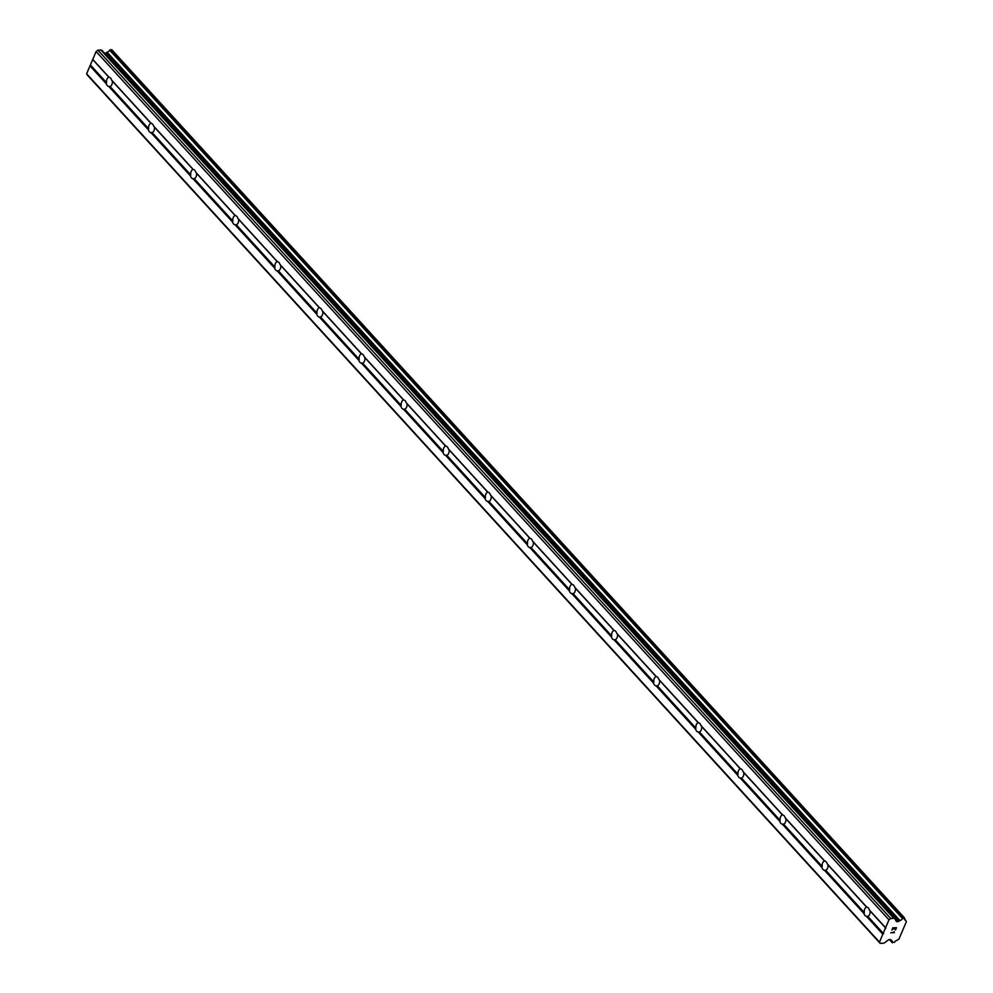 <?xml version="1.0" encoding="UTF-8"?>
<svg xmlns="http://www.w3.org/2000/svg" width="993" height="993" viewBox="0 0 993 993"><rect width="100%" height="100%" fill="white"/><g stroke="black" fill="none" stroke-linecap="round" stroke-linejoin="round"><path stroke-width="1.49" d="M869.322 909.898L870.054 910.916A4.642 2.929 87.8 0 1 867.745 916.316L866.554 916.378A4.642 2.929 87.8 0 1 865.052 915.534A4.642 2.929 87.8 0 1 864.022 913.61L864.307 912.555A4.642 2.929 87.8 0 1 866.616 907.155L866.79 907.13A4.642 2.929 87.8 0 1 868.279 907.974A4.642 2.929 87.8 0 1 869.322 909.898L885.595 927.723L888.958 919.828L890.746 918.488L893.799 918.364A2.656 1.651 -42.4 0 1 894.83 918.736A2.656 1.651 -42.4 0 1 894.978 918.947L896.294 921.367A1.328 0.819 137.6 0 0 896.89 921.653L897.995 921.603A1.328 0.819 137.6 0 0 898.851 921.268L899.919 920.511A2.656 1.651 137.6 0 0 902.513 918.513L904.697 918.426A2.656 1.651 137.6 0 0 904.871 919.928A2.656 1.651 137.6 0 0 905.641 920.288L906.373 921.653L899.037 938.857L897.101 940.321A2.656 1.651 137.6 0 0 894.507 942.32L892.322 942.407A2.656 1.651 137.6 0 0 892.136 940.905A2.656 1.651 137.6 0 0 891.366 940.545L890.932 939.837A1.328 0.819 137.6 0 0 890.336 939.552L889.231 939.601A1.328 0.819 137.6 0 0 888.375 939.937L884.912 942.543A2.656 1.651 -42.4 0 1 883.187 943.238L880.146 943.35L879.463 942.096L885.595 927.723M827.219 863.798L827.951 864.816A4.642 2.929 87.8 0 1 825.655 870.216L824.451 870.278A4.642 2.929 87.8 0 1 822.961 869.434A4.642 2.929 87.8 0 1 821.919 867.51L822.216 866.455A4.642 2.929 87.8 0 1 824.525 861.043L824.686 861.018A4.642 2.929 87.8 0 1 826.188 861.862A4.642 2.929 87.8 0 1 827.219 863.798L866.79 907.13M785.128 817.686L785.86 818.704A4.642 2.929 87.8 0 1 783.551 824.116L782.36 824.178A4.642 2.929 87.8 0 1 780.858 823.334A4.642 2.929 87.8 0 1 779.828 821.397L780.113 820.342A4.642 2.929 87.8 0 1 782.422 814.943L782.596 814.918A4.642 2.929 87.8 0 1 784.085 815.762A4.642 2.929 87.8 0 1 785.128 817.686L824.686 861.018M743.025 771.586L743.757 772.604A4.642 2.929 87.8 0 1 741.461 778.003L740.257 778.065A4.642 2.929 87.8 0 1 738.767 777.221A4.642 2.929 87.8 0 1 737.725 775.297L738.022 774.242A4.642 2.929 87.8 0 1 740.319 768.83L740.493 768.818A4.642 2.929 87.8 0 1 741.994 769.662A4.642 2.929 87.8 0 1 743.025 771.586L782.596 814.918M700.921 725.473L701.666 726.491A4.642 2.929 87.8 0 1 699.357 731.903L698.166 731.965A4.642 2.929 87.8 0 1 696.664 731.121A4.642 2.929 87.8 0 1 695.634 729.197L695.919 728.13A4.642 2.929 87.8 0 1 698.228 722.73L698.402 722.705A4.642 2.929 87.8 0 1 699.891 723.549A4.642 2.929 87.8 0 1 700.921 725.473L740.493 768.818M658.831 679.373L659.563 680.391A4.642 2.929 87.8 0 1 657.267 685.791L656.063 685.853A4.642 2.929 87.8 0 1 654.573 685.009A4.642 2.929 87.8 0 1 653.531 683.085L653.828 682.03A4.642 2.929 87.8 0 1 656.125 676.63L656.299 676.605A4.642 2.929 87.8 0 1 657.8 677.449A4.642 2.929 87.8 0 1 658.831 679.373L698.402 722.705M616.727 633.273L617.472 634.291A4.642 2.929 87.8 0 1 615.163 639.691L613.972 639.753A4.642 2.929 87.8 0 1 612.47 638.909A4.642 2.929 87.8 0 1 611.44 636.985L611.725 635.93A4.642 2.929 87.8 0 1 614.034 630.518L614.208 630.493A4.642 2.929 87.8 0 1 615.697 631.337A4.642 2.929 87.8 0 1 616.727 633.273L656.299 676.605M574.637 587.161L575.369 588.179A4.642 2.929 87.8 0 1 573.06 593.591L571.869 593.653A4.642 2.929 87.8 0 1 570.379 592.809A4.642 2.929 87.8 0 1 569.337 590.872L569.634 589.817A4.642 2.929 87.8 0 1 571.931 584.418L572.105 584.393A4.642 2.929 87.8 0 1 573.606 585.237A4.642 2.929 87.8 0 1 574.637 587.161L614.208 630.493M532.533 541.061L533.278 542.079A4.642 2.929 87.8 0 1 530.97 547.478L529.765 547.54A4.642 2.929 87.8 0 1 528.276 546.696A4.642 2.929 87.8 0 1 527.246 544.772L527.531 543.717A4.642 2.929 87.8 0 1 529.84 538.305L530.014 538.293A4.642 2.929 87.8 0 1 531.503 539.137A4.642 2.929 87.8 0 1 532.533 541.061L572.105 584.393M490.443 494.948L491.175 495.966A4.642 2.929 87.8 0 1 488.866 501.378L487.675 501.44A4.642 2.929 87.8 0 1 486.173 500.596A4.642 2.929 87.8 0 1 485.143 498.672L485.44 497.605A4.642 2.929 87.8 0 1 487.737 492.205L487.911 492.18A4.642 2.929 87.8 0 1 489.4 493.024A4.642 2.929 87.8 0 1 490.443 494.948L530.014 538.293M448.339 448.848L449.084 449.866A4.642 2.929 87.8 0 1 446.776 455.266L445.572 455.328A4.642 2.929 87.8 0 1 444.082 454.484A4.642 2.929 87.8 0 1 443.052 452.56L443.337 451.505A4.642 2.929 87.8 0 1 445.646 446.105L445.807 446.08A4.642 2.929 87.8 0 1 447.309 446.924A4.642 2.929 87.8 0 1 448.339 448.848L487.911 492.18M406.249 402.748L406.981 403.766A4.642 2.929 87.8 0 1 404.672 409.166L403.481 409.228A4.642 2.929 87.8 0 1 401.979 408.384A4.642 2.929 87.8 0 1 400.949 406.46L401.234 405.405A4.642 2.929 87.8 0 1 403.543 399.993L403.717 399.968A4.642 2.929 87.8 0 1 405.206 400.812A4.642 2.929 87.8 0 1 406.249 402.748L445.807 446.08M364.146 356.636L364.89 357.654A4.642 2.929 87.8 0 1 362.582 363.066L361.378 363.128A4.642 2.929 87.8 0 1 359.888 362.284A4.642 2.929 87.8 0 1 358.858 360.347L359.143 359.292A4.642 2.929 87.8 0 1 361.452 353.893L361.613 353.868A4.642 2.929 87.8 0 1 363.115 354.712A4.642 2.929 87.8 0 1 364.146 356.636L403.717 399.968M322.055 310.536L322.787 311.554A4.642 2.929 87.8 0 1 320.478 316.953L319.287 317.015A4.642 2.929 87.8 0 1 317.785 316.171A4.642 2.929 87.8 0 1 316.755 314.247L317.04 313.192A4.642 2.929 87.8 0 1 319.349 307.78L319.523 307.768A4.642 2.929 87.8 0 1 321.012 308.612A4.642 2.929 87.8 0 1 322.055 310.536L361.613 353.868M279.952 264.423L280.696 265.441A4.642 2.929 87.8 0 1 278.388 270.853L277.184 270.915A4.642 2.929 87.8 0 1 275.694 270.071A4.642 2.929 87.8 0 1 274.651 268.147L274.949 267.08A4.642 2.929 87.8 0 1 277.258 261.68L277.419 261.656A4.642 2.929 87.8 0 1 278.921 262.5A4.642 2.929 87.8 0 1 279.952 264.423L319.523 307.768M237.861 218.323L238.593 219.341A4.642 2.929 87.8 0 1 236.284 224.741L235.093 224.803A4.642 2.929 87.8 0 1 233.591 223.959A4.642 2.929 87.8 0 1 232.561 222.035L232.846 220.98A4.642 2.929 87.8 0 1 235.155 215.58L235.329 215.555A4.642 2.929 87.8 0 1 236.818 216.4A4.642 2.929 87.8 0 1 237.861 218.323L277.419 261.656M195.758 172.223L196.49 173.241A4.642 2.929 87.8 0 1 194.194 178.641L192.99 178.703A4.642 2.929 87.8 0 1 191.5 177.859A4.642 2.929 87.8 0 1 190.457 175.935L190.755 174.88A4.642 2.929 87.8 0 1 193.064 169.468L193.225 169.443A4.642 2.929 87.8 0 1 194.727 170.287A4.642 2.929 87.8 0 1 195.758 172.223L235.329 215.555M153.667 126.111L154.399 127.129A4.642 2.929 87.8 0 1 152.09 132.541L150.899 132.603A4.642 2.929 87.8 0 1 149.397 131.759A4.642 2.929 87.8 0 1 148.367 129.822L148.652 128.767A4.642 2.929 87.8 0 1 150.961 123.368L151.135 123.343A4.642 2.929 87.8 0 1 152.624 124.187A4.642 2.929 87.8 0 1 153.667 126.111L193.225 169.443M107.306 85.646A4.642 2.929 87.8 0 1 106.263 83.722L106.561 82.667A4.642 2.929 87.8 0 1 108.858 77.255L109.031 77.243A4.642 2.929 87.8 0 1 110.533 78.087A4.642 2.929 87.8 0 1 111.564 80.011L112.296 81.029A4.642 2.929 87.8 0 1 110 86.428L108.796 86.49A4.642 2.929 87.8 0 1 107.306 85.646M894.643 918.575L102.142 50.631A2.656 1.651 137.6 0 0 102.006 50.432A2.656 1.651 137.6 0 0 100.963 50.06L97.91 50.171L96.122 51.524L86.627 73.792L87.31 75.034L880.146 943.35M111.886 50.01L109.677 50.196A2.656 1.651 137.6 0 1 107.083 52.195L106.015 52.952A1.328 0.819 137.6 0 1 105.159 53.299L104.637 53.324M896.133 927.946L894.681 928.008L896.133 927.946L895.301 929.907M893.985 929.076L894.445 928.008L892.98 928.058L894.432 928.008M892.992 928.07L892.148 930.031L892.98 928.058M895.537 929.895L896.48 927.685L895.537 929.895M891.913 930.031L892.856 927.822L896.48 927.685M890.758 932.75L894.37 932.613L890.746 932.75L894.01 932.377L894.097 931.67M111.564 80.011L151.135 123.343M96.122 51.524L888.958 919.828M92.759 59.406L109.031 77.243M112.296 81.029L150.961 123.368M110 86.428L148.652 128.767M108.796 86.49L148.367 129.822M154.399 127.129L193.064 169.468M152.09 132.541L190.755 174.88M150.899 132.603L190.457 175.935M196.49 173.241L235.155 215.58M194.194 178.641L232.846 220.98M192.99 178.703L232.561 222.035M238.593 219.341L277.258 261.68M236.284 224.741L274.949 267.08M235.093 224.803L274.651 268.147M280.696 265.441L319.349 307.78M278.388 270.853L317.04 313.192M277.184 270.915L316.755 314.247M322.787 311.554L361.452 353.893M320.478 316.953L359.143 359.292M319.287 317.015L358.858 360.347M364.89 357.654L403.543 399.993M362.582 363.066L401.234 405.405M361.378 363.128L400.949 406.46M406.981 403.766L445.646 446.105M404.672 409.166L443.337 451.505M403.481 409.228L443.052 452.56M449.084 449.866L487.737 492.205M446.776 455.266L485.44 497.605M445.572 455.328L485.143 498.672M491.175 495.966L529.84 538.305M488.866 501.378L527.531 543.717M487.675 501.44L527.246 544.772M533.278 542.079L571.931 584.418M530.97 547.478L569.634 589.817M529.765 547.54L569.337 590.872M575.369 588.179L614.034 630.518M573.06 593.591L611.725 635.93M571.869 593.653L611.44 636.985M617.472 634.291L656.125 676.63M615.163 639.691L653.828 682.03M613.972 639.753L653.531 683.085M659.563 680.391L698.228 722.73M657.267 685.791L695.919 728.13M656.063 685.853L695.634 729.197M701.666 726.491L740.319 768.83M699.357 731.903L738.022 774.242M698.166 731.965L737.725 775.297M743.757 772.604L782.422 814.943M741.461 778.003L780.113 820.342M740.257 778.065L779.828 821.397M785.86 818.704L824.525 861.043M783.551 824.116L822.216 866.455M782.36 824.178L821.919 867.51M827.951 864.816L866.616 907.155M825.655 870.216L864.307 912.555M824.451 870.278L864.022 913.61M870.054 910.916L885.88 928.244M867.745 916.316L883.571 933.643M866.554 916.378L882.827 934.214M93.044 59.928L108.858 77.255M90.735 65.339L106.561 82.667M97.91 50.171L890.746 918.488M106.673 52.455L899.509 920.772M107.083 52.195L899.919 920.511M890.473 939.564L891.193 940.346M890.51 939.564L891.18 940.309M86.627 73.792L879.463 942.096M89.991 65.898L106.263 83.722M100.963 50.06L893.799 918.364M895.81 920.474L896.89 921.653M105.159 53.299L897.995 921.603M106.015 52.952L898.851 921.268M109.677 50.196L902.513 918.513M110.397 49.7L903.233 918.004M111.551 49.65L904.387 917.966M904.573 919.121L905.641 920.288M889.616 939.577L892.297 942.506M889.74 939.577L892.322 942.407M102.006 50.432L894.83 918.736M111.812 49.749L904.648 918.053M889.455 939.589L892.359 942.779M890.423 939.552L891.255 940.47"/></g></svg>

